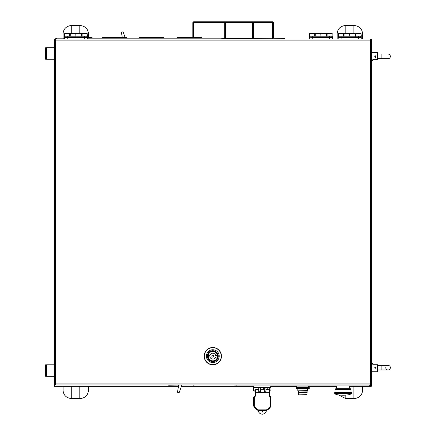 <?xml version="1.0" encoding="UTF-8"?>
<svg xmlns="http://www.w3.org/2000/svg" width="436" height="436" viewBox="0 0 436 436"><rect width="100%" height="100%" fill="white"/><g stroke="black" fill="none" stroke-linecap="round" stroke-linejoin="round"><path stroke-width="0.65" d="M55.612 384.972L370.011 384.972L370.3 383.936L371.341 383.642L371.341 40.423L370.3 40.134L370.011 39.093L55.612 39.093L55.323 40.134L54.282 40.423L54.282 383.642L55.323 383.936L55.612 384.972L54.282 384.972L54.282 386.301L178.498 386.301M181.447 386.301L253.97 386.301M270.691 386.301L296.818 386.301M308.546 386.301L336.407 386.301M349.667 386.301L371.341 386.301L371.341 384.972L365.575 384.972M125.105 37.48L123.056 31.774L121.382 32.215L122.293 37.48M272.707 22.492L272.707 21.8L273.514 22.607L272.413 22.607L272.707 21.8L193.617 21.8L193.906 22.607L192.81 22.607L193.617 21.8L193.617 22.492M284.354 39.093L284.354 38.401L273.514 38.286L273.514 22.607M192.81 37.48L192.81 22.607M252.82 38.286L252.411 38.286L252.411 22.607L252.706 21.8L225.494 21.8L225.788 22.607L252.411 22.607L252.706 21.8L253.512 22.607L272.413 22.607L272.413 38.286L253.512 38.286M193.906 37.48L193.906 22.607L224.687 22.607L225.494 21.8L225.788 22.607L225.788 39.093M273.628 39.093A0.807 0.807 0 0 1 272.822 38.286L272.822 22.607M193.502 37.48L193.502 22.607M253.512 38.401L272.413 38.286M272.413 38.401L272.413 39.093M222.382 38.401L224.687 38.401M225.379 38.401L252.82 38.401M54.282 376.328L45.638 376.328L45.638 364.796L54.282 364.796M54.282 59.269L45.638 59.269L45.638 47.742L54.282 47.742M338.483 36.602L338.483 33.616A0.289 0.289 0 0 0 338.194 33.904L338.194 38.515M361.253 39.093L361.253 37.365A1.155 1.155 0 0 0 360.098 36.21L339.344 36.21A1.155 1.155 0 0 0 338.194 37.365L338.194 37.191M355.602 36.21L355.602 33.904L355.662 36.21M343.786 36.21L343.841 34.771M64.659 36.602L64.659 33.616A0.289 0.289 0 0 0 64.37 33.904L64.37 38.515M81.783 36.21L81.783 33.904L81.837 36.21M69.962 36.21L70.022 34.771M82.061 36.21L82.126 33.616A0.289 0.289 0 0 0 81.837 33.904L81.837 36.433M70.24 36.21L70.31 33.616A0.289 0.289 0 0 0 70.022 33.904L70.022 36.433M75.891 36.21C75.886 34.498 75.88 34.498 75.88 36.21L75.875 36.428M87.429 39.093L87.429 37.365A1.155 1.155 0 0 0 86.279 36.21L65.525 36.21A1.155 1.155 0 0 0 64.37 37.365L64.37 39.093M81.837 35.981L87.429 36.21L87.429 34.771M82.126 33.616L87.14 33.616L87.429 37.365L84.546 37.365L84.546 39.093M87.107 36.564L86.279 35.954M70.022 35.981L75.608 36.21M355.88 36.21L355.95 33.616A0.289 0.289 0 0 0 355.662 33.904L355.662 36.433M344.064 36.21L344.129 33.616A0.289 0.289 0 0 0 343.841 33.904L343.841 36.433M349.71 36.21C349.71 34.498 349.705 34.498 349.699 36.21M341.077 39.093L341.077 37.365L338.194 37.365L338.194 39.093M355.662 35.981L361.253 36.21L361.253 37.365L361.253 34.771M355.95 33.616L360.964 33.616L361.253 37.365L358.37 37.365L358.37 39.093M360.926 36.564L360.098 35.954M343.841 35.981L349.427 36.21M212.812 347.503A8.649 8.649 0 0 1 221.461 356.152A8.649 8.649 0 0 1 212.812 364.796A8.649 8.649 0 0 1 204.162 356.152A8.649 8.649 0 0 1 212.812 347.503A8.649 8.649 0 0 1 221.461 356.152A8.649 8.649 0 0 1 212.812 364.796A8.649 8.649 0 0 1 204.162 356.152A8.649 8.649 0 0 1 212.812 347.503M212.812 351.252A4.9 4.9 0 0 0 207.912 356.152A4.9 4.9 0 0 0 212.812 361.052A4.9 4.9 0 0 0 217.711 356.152A4.9 4.9 0 0 0 212.812 351.252M212.812 351.421A4.725 4.725 0 0 0 208.086 356.152A4.725 4.725 0 0 0 212.812 360.877A4.725 4.725 0 0 0 217.537 356.152A4.725 4.725 0 0 0 212.812 351.421M212.812 353.209A2.938 2.938 0 0 1 215.646 355.378L217.014 355.4A4.267 4.267 0 0 1 216.981 357.057L215.618 357.03A2.938 2.938 0 0 1 209.978 356.926L208.61 356.899A4.267 4.267 0 0 1 208.642 355.247L210.005 355.269A2.938 2.938 0 0 1 212.812 353.209M212.812 355.171A0.981 0.981 0 0 1 213.793 356.152A0.981 0.981 0 0 1 212.812 357.128A0.981 0.981 0 0 1 211.831 356.152A0.981 0.981 0 0 1 212.812 355.171M327.055 36.21L327.125 33.616A0.289 0.289 0 0 0 326.837 33.904L326.837 36.433M315.239 36.21L315.31 33.616A0.289 0.289 0 0 0 315.021 33.904L315.021 36.433M320.874 36.428L320.891 36.21C320.885 34.498 320.88 34.498 320.874 36.21M332.428 39.093L332.428 37.365A1.155 1.155 0 0 0 331.273 36.21L310.525 36.21A1.155 1.155 0 0 0 309.369 37.365L309.369 39.093M332.428 36.21C332.428 33.474 332.428 33.474 332.428 36.21L332.139 36.21L332.428 37.365L329.545 37.365L329.545 39.093M332.128 36.591L331.273 35.954L332.139 36.21L332.139 33.616L332.428 33.904M315.021 35.981L320.607 36.21M64.37 38.172L55.209 38.172L55.209 39.093M222.382 39.093L222.382 38.172L87.429 38.172M63.852 39.093L63.852 38.172M88.067 38.172L88.067 39.093M139.656 38.172L139.656 37.48L163.871 37.48L163.871 38.172M102.188 38.172L102.188 37.48L126.402 37.48L126.402 38.172M87.429 37.48L92.1 37.48L92.1 38.172M166.868 384.972L168.596 384.972M193.153 384.972L168.596 385.206M193.153 385.206L194.881 384.972M178.689 385.206L177.474 392.258L179.147 392.7L181.839 385.206M234.95 384.972L234.95 385.898L236.099 385.898L236.099 384.972M369.265 384.972L369.265 385.898L236.099 385.898M369.265 385.898L370.42 385.898L370.42 384.972M298.611 394.863L306.949 394.624L298.611 394.863M306.949 394.624L306.949 392.553L298.42 392.553L298.42 394.624M306.949 392.553L307.222 392.264L298.142 392.264L298.42 392.553M306.949 390.841L307.222 392.068L298.142 392.264M306.949 391.91L298.142 392.068M298.42 390.841L298.42 391.91M298.011 390.841L307.56 390.58L298.011 390.841M297.804 388.967L297.804 390.58M307.56 388.967L307.56 390.58M296.949 388.967L308.416 388.967L309.244 388.498L296.126 388.498L296.949 388.967M309.244 388.498L309.244 387.511L296.126 387.511L296.126 388.498M308.661 387.511L296.703 387.511M308.546 386.089L296.818 386.089L296.818 387.059L308.546 387.059L308.372 385.898M351.4 393.392L351.4 392.749L334.668 392.749L334.668 393.392L351.4 393.392C350.866 394.498 348.081 395.109 343.034 395.223C337.993 395.109 335.202 394.498 334.668 393.392M351.4 392.749A0.578 0.578 0 0 0 351.018 392.209L335.05 392.209L335.05 389.326L351.018 389.326L351.018 392.209M334.668 392.749A0.578 0.578 0 0 1 335.05 392.209M350.239 389.326L350.239 388.318L335.829 388.318L335.829 389.326M349.667 388.318L349.667 385.898M336.407 388.318L336.407 385.898M225.379 39.093L225.494 22.492M225.788 22.607L224.687 22.607L224.687 39.093M252.706 22.492L253.512 22.607L253.512 39.093M225.379 38.286L252.411 38.286L252.411 39.093M252.82 39.093L252.82 22.607L252.411 22.607M381.14 58.697L381.14 54.08L388.056 54.08A2.305 2.305 0 0 1 390.362 56.386A2.305 2.305 0 0 1 388.056 58.697L377.968 58.697M375.952 56.424L375.374 56.963L375.919 56.582M375.952 56.353L375.374 56.963L374.797 56.386A0.578 0.578 0 0 1 374.965 55.982L375.151 55.857M375.908 56.604L375.374 55.813L375.952 56.386L375.374 55.813L375.783 55.977M375.156 56.92A0.578 0.578 0 0 1 374.797 56.386L375.952 56.386L374.797 56.386L375.369 55.813L375.908 56.168M371.592 52.358L371.374 60.195L371.374 52.576L371.674 52.325L371.674 60.451L372.666 60.451L372.894 59.318L377.712 59.291L377.712 52.358L377.712 59.291M374.84 56.609L375.44 56.963L374.84 56.609M372.666 60.451L372.894 59.231L377.631 59.351L377.963 58.947M377.925 58.969L377.968 52.658M377.968 58.92L377.631 59.351M375.783 56.794L375.374 56.963L375.374 58.086M390.362 367.679A2.305 2.305 0 0 1 388.056 369.984A2.305 2.305 0 0 0 390.362 367.679A2.305 2.305 0 0 0 388.056 365.373L381.14 365.373L381.14 369.984L388.056 369.984A2.305 2.305 0 0 1 385.751 367.679M375.952 367.679L375.374 367.101L375.952 367.679L374.797 367.679L375.952 367.679L375.374 367.101L375.908 367.902L374.965 368.088A0.578 0.578 0 0 1 374.84 367.461L375.44 367.107M377.936 365.096L377.712 371.712L377.963 365.117L377.631 364.719L372.894 364.752L372.78 363.733L372.894 364.834L372.666 363.613L372.894 364.834M374.802 367.717L374.965 368.088M375.374 368.257L375.783 368.088L374.84 367.897M372.894 364.719L377.631 364.719L377.854 365.15M377.968 370.42L377.968 371.407M377.631 364.719L377.963 365.117M371.341 379.211L371.919 379.211L371.919 315.795L371.341 315.795M254.978 391.163L254.286 391.027L254.978 391.027M269.682 391.027L270.375 390.879M269.682 391.163L270.375 391.027M269.682 390.879L270.947 390.879L270.947 387.424L253.714 387.424L253.714 390.879L254.978 390.879L254.978 387.424M266.352 409.878L266.478 410.45C266.036 412.745 264.652 413.993 262.33 414.2C260.009 413.993 258.624 412.745 258.183 410.45L266.478 410.45A9.221 9.221 0 0 0 270.947 406.129L270.947 397.196A9.221 9.221 0 0 0 269.682 395.752L269.682 392.531L269.105 392.296L265.993 392.296L265.993 392.58L255.556 392.296L255.556 396.008A8.649 8.649 0 0 0 254.286 397.381L254.286 405.992A8.649 8.649 0 0 0 258.308 409.878L266.352 409.878A8.649 8.649 0 0 0 270.375 405.992L270.375 397.381A8.649 8.649 0 0 0 269.105 396.008L269.105 389.702L265.993 389.413L265.993 392.296M258.668 390.275L258.668 389.413L255.556 389.702L255.556 392.296L254.978 392.531L254.978 395.752A9.221 9.221 0 0 0 253.714 397.196L253.714 406.129A9.221 9.221 0 0 0 258.183 410.45L258.308 409.878M262.33 410.914L262.33 412.069L262.33 410.914M269.105 396.008L269.682 395.752M270.375 397.381L270.947 397.196M270.375 405.992L270.947 406.129M254.286 405.992L253.714 406.129M254.286 397.381L253.714 397.196M255.556 396.008L254.978 395.752M258.755 387.424L258.755 392.509L258.668 389.413L257.284 389.413L257.284 389.702M264.205 392.296L264.205 389.702L260.456 389.702L260.456 392.296M269.682 392.531L269.682 390.514L269.105 389.702M254.978 391.43L254.978 392.58M254.978 392.531L254.978 390.514L255.556 389.702M260.456 389.844L260.456 390.879M260.456 391.43L260.456 392.58M264.205 390.879L264.205 389.844M267.372 389.413L267.372 389.702M264.292 392.073L265.906 392.073L265.906 387.424L264.292 387.424L264.292 392.509L265.906 392.509L265.906 387.424M264.205 391.457L264.292 392.509M263.426 389.702L263.426 387.424M269.682 390.514L269.682 387.424L269.682 390.514M258.755 391.746L260.368 391.746L260.368 387.424M260.368 391.746L260.368 392.509L258.755 392.509M264.292 391.746L265.906 391.746M309.658 36.602L309.658 33.616A0.289 0.289 0 0 0 309.369 33.904L309.369 38.515M312.252 39.093L312.252 37.365L309.369 37.196M326.777 36.21L326.837 34.771M314.961 36.21L315.021 34.771M177.13 38.172L177.13 37.48L201.339 37.48L201.339 38.172M371.341 384.972L371.341 39.093L365.575 39.093M55.612 39.093L54.282 39.093L54.282 384.972M71.722 386.301L71.722 398.629C66.463 398.079 63.58 395.387 63.073 390.552L63.073 386.301M71.722 398.629L79.793 398.629L79.793 386.301M88.437 386.301L88.437 390.552C87.941 395.381 85.058 398.073 79.793 398.629M345.83 395.12L345.83 398.629L338.614 394.945M345.83 398.629L353.901 398.629L353.901 386.301M362.55 386.301L362.55 390.552C362.049 395.381 359.166 398.073 353.901 398.629M353.901 33.616L353.901 25.441C359.166 25.991 362.043 28.683 362.55 33.518L362.55 39.093M353.901 25.441L345.83 25.441L345.83 33.616M337.186 39.093L337.186 33.518C337.682 28.683 340.565 25.991 345.83 25.441M79.793 33.616L79.793 25.441C85.053 25.991 87.936 28.683 88.437 33.518L88.437 37.48M79.793 25.441L71.722 25.441L71.722 33.616M63.073 38.172L63.073 33.518C63.574 28.683 66.457 25.991 71.722 25.441M377.712 364.774L377.631 371.745L377.631 364.752M224.687 38.286L222.382 38.286M46.707 376.328L46.707 364.796M46.707 59.269L46.707 47.742M343.497 36.21L343.497 33.616L338.483 33.616M355.313 36.21L355.313 33.616L350.026 33.616C349.732 32.962 349.634 33.828 349.727 36.21L349.748 35.981M69.673 36.21L69.673 33.616L64.659 33.616M81.494 36.21L81.494 33.616L76.207 33.616C75.913 32.962 75.815 33.828 75.908 36.21L75.929 35.981M370.3 383.936L55.323 383.936L55.323 40.134L370.3 40.134L370.3 384.972M67.253 39.093L67.253 37.365L84.546 37.365L84.546 36.21M67.253 36.21L67.253 37.365L64.37 37.365M75.875 35.981L75.586 36.177M341.077 36.21L341.077 37.365L358.37 37.365L358.37 36.21M349.694 35.981L349.405 36.177M212.812 347.699A8.453 8.453 0 0 1 221.265 356.152A8.453 8.453 0 0 1 212.812 364.6A8.453 8.453 0 0 1 204.359 356.152A8.453 8.453 0 0 1 212.812 347.699M219.204 356.152A6.393 6.393 0 0 1 212.812 362.545A6.393 6.393 0 0 1 206.419 356.152A6.393 6.393 0 0 1 212.812 349.754A6.393 6.393 0 0 1 219.204 356.152M218.251 356.152A5.439 5.439 0 0 1 212.812 361.586A5.439 5.439 0 0 1 207.373 356.152A5.439 5.439 0 0 1 212.812 350.713A5.439 5.439 0 0 1 218.251 356.152M331.273 35.954L326.837 35.981M312.252 36.21L312.252 37.365L329.545 37.365L329.545 36.21M320.874 35.981L320.585 36.177M56.358 39.093L56.358 38.172M221.226 39.093L221.226 38.172M160.988 37.48L160.988 38.172M142.539 38.172L142.539 37.48M123.519 37.48L123.519 38.172M105.071 38.172L105.071 37.48M89.216 37.48L89.216 38.172M226.36 39.093L226.36 38.401M251.834 38.401L251.834 39.093M377.631 59.318L377.712 52.358L371.674 52.325M371.341 317.239L371.919 317.239M371.341 377.767L371.919 377.767M260.368 392.073L258.755 392.073M314.672 36.21L314.672 33.616L309.658 33.616M326.493 36.21L326.493 33.616L321.201 33.616C320.912 32.962 320.809 33.828 320.907 36.21L320.923 35.981M198.456 37.48L198.456 38.172M180.014 38.172L180.014 37.48M370.3 40.134L370.3 39.093M55.323 39.093L55.323 40.134M55.323 383.936L55.323 384.972M343.497 33.616L343.786 33.904M355.313 33.616L355.602 33.904M349.705 34.771L349.416 33.616L344.129 33.616M69.673 33.616L69.962 33.904M81.494 33.616L81.783 33.904M70.31 33.616L75.597 33.616L75.908 34.771M87.14 33.616L87.429 33.904M360.964 33.616L361.253 33.904M327.125 33.616L332.139 33.616M315.31 33.616L320.596 33.616L320.907 34.771M381.14 54.08L377.968 54.08M371.674 60.451L371.341 60.114M377.968 369.984L388.056 369.984M377.968 365.373L381.14 365.373M371.919 371.745L377.631 371.745M371.919 363.613L372.666 363.613M270.691 387.424L270.691 385.898M253.97 387.424L253.97 385.898M267.23 387.424L267.23 389.413M314.672 33.616L314.961 33.904M326.493 33.616L326.777 33.904"/></g></svg>
